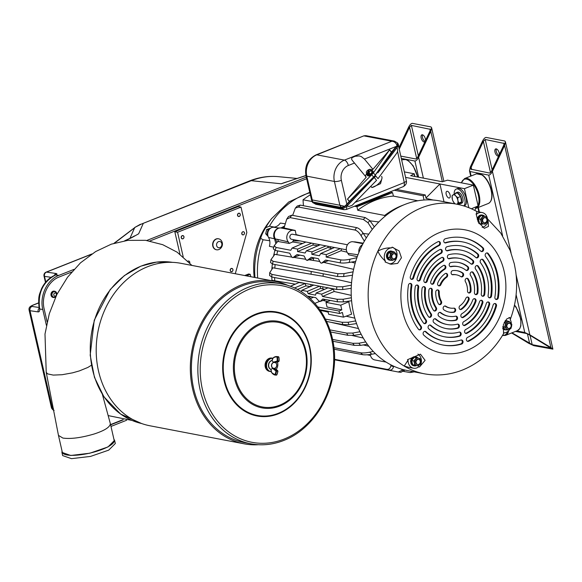 <?xml version="1.0" encoding="UTF-8"?>
<svg xmlns="http://www.w3.org/2000/svg" width="582" height="582" viewBox="0 0 582 582"><rect width="100%" height="100%" fill="white"/><g stroke="black" fill="none" stroke-linecap="round" stroke-linejoin="round"><path stroke-width="0.87" d="M288.854 285.842A82.695 68.72 100.8 0 0 275.141 281.375A82.695 68.72 100.8 0 0 192.089 349.658A82.695 68.72 100.8 0 0 244.011 443.804A82.695 68.72 100.8 0 0 258.408 444.721M281.361 283.87C315.146 289.443 339.277 329.034 333.864 369.395C330.576 400.642 310.65 429.538 285.071 439.927C273.715 444.648 262.264 445.936 250.718 443.782L244.258 442.546A81.407 67.65 -79.2 0 1 193.137 349.855A81.407 67.65 -79.2 0 1 274.9 282.634L281.361 283.87A81.407 67.65 100.8 0 0 199.597 351.092A81.407 67.65 100.8 0 0 250.718 443.782A81.407 67.65 100.8 0 0 258.306 444.706M179.954 254.203L174.811 231.745L238.234 206.559L241.006 207.09L246.833 232.524L235.273 273.729M183.192 256.793L177.575 232.269L174.811 231.745M141.579 223.99L249.605 180.907C259.019 177.183 268.637 175.771 278.465 176.673L278.465 176.673A80.061 66.53 100.8 0 0 251.3 180.689L141.579 223.99L135.286 227.198A101.726 70.276 64.6 0 0 134.631 227.788L114.552 243.109M288.439 181.395A82.993 68.967 100.8 0 0 281.201 183.788L305.906 175.495M177.575 232.269L241.006 207.09M250.762 276.697L250.216 274.311L248.594 273.998L244.709 275.541M246.332 275.853L250.216 274.311M187.921 261.136A1.681 1.397 -79.2 0 1 189.761 263.028M241.777 233.848A1.681 1.397 -79.2 0 1 244.491 232.749A1.681 1.397 -79.2 0 1 241.777 233.848M232.909 269.437A1.681 1.397 -79.2 0 1 230.232 270.688A1.681 1.397 -79.2 0 1 232.909 269.437M240.17 215.5A1.681 1.397 -79.2 0 1 237.645 214.22A1.681 1.397 -79.2 0 1 240.17 215.5M216.388 249.751A5.587 4.641 100.8 0 0 216.54 249.787A5.587 4.641 100.8 0 0 219.181 249.387A5.944 5.944 0 0 0 220.949 240.162A5.587 4.641 100.8 0 0 218.643 238.816A5.587 4.641 100.8 0 0 213.07 243.24A5.587 4.641 100.8 0 0 216.388 249.751A5.587 4.641 -79.2 0 1 216.249 249.729A5.587 4.641 -79.2 0 1 216.097 249.7A5.587 4.641 -79.2 0 1 212.765 243.283A5.587 4.641 -79.2 0 1 218.352 238.758A5.587 4.641 -79.2 0 1 218.497 238.787M181.191 237.107A1.681 1.397 -79.2 0 1 183.985 237.332A1.681 1.397 -79.2 0 1 181.191 237.107M269.735 240.752L263.071 239.748L260.663 238.336C261.405 235.499 263.064 231.971 265.639 227.758A73.536 61.11 -79.2 0 1 271.518 218.694L268.317 222.957A64.078 53.246 100.8 0 0 254.261 277.374M189.717 262.984A1.564 1.295 100.8 0 0 188.022 261.238M244.44 232.793A1.564 1.295 100.8 0 0 242.25 232.291A1.564 1.295 100.8 0 0 242.847 234.83A1.564 1.295 100.8 0 0 244.44 232.793M230.37 270.652A1.564 1.295 100.8 0 0 232.582 271.03A1.564 1.295 100.8 0 0 231.883 268.535A1.564 1.295 100.8 0 0 230.37 270.652M237.783 214.271A1.564 1.295 100.8 0 0 239.035 216.409A1.564 1.295 100.8 0 0 240.046 213.921A1.564 1.295 100.8 0 0 237.783 214.271M183.927 237.34A1.564 1.295 100.8 0 0 182.144 235.834A1.564 1.295 100.8 0 0 181.831 238.518A1.564 1.295 100.8 0 0 183.927 237.34M216.642 244.011A3.194 2.655 100.8 0 0 219.916 247.612A3.194 2.655 100.8 0 0 221.109 242.214A3.194 2.655 100.8 0 0 216.642 244.011M265.639 227.758L269.473 226.136L274.391 227.133M273.751 247.219L269.386 246.31C270.288 243.123 270.019 240.177 268.571 237.471A6.46 5.369 -79.2 0 1 268.447 230.814A6.46 5.369 -79.2 0 1 273.394 227.22C276.174 227.075 278.487 225.692 280.32 223.066L285.115 223.786M284.503 226.114L281.019 227.918M279.556 228.115L273.394 227.22M268.571 237.471L274.537 238.787A6.758 5.616 -79.2 0 1 278.443 228.282M274.537 238.787L275.832 243.552M271.801 277.017A76.882 63.889 -79.2 0 0 271.961 280.313L271.947 280.32A76.904 63.904 100.8 0 0 271.983 280.764M272.332 264.01A76.882 63.889 -79.2 0 0 271.998 267.655L271.983 267.662A76.904 63.904 100.8 0 0 271.874 269.401M274.93 250.347A76.882 63.889 -79.2 0 0 273.977 254.21L273.955 254.218A76.904 63.904 100.8 0 0 273.555 256.124M267.72 233.826L267.407 233.76A4.591 3.819 -79.2 0 1 270.288 228.42M267.793 235.15A4.591 3.819 -79.2 0 1 267.625 234.713M363.284 233.462L368.799 234.131M298.486 207.039L295.336 208.094L297.278 206.021L300.312 205.119A89.584 74.445 100.8 0 0 298.486 207.039L363.357 219.465L367.962 222.688L372.298 229.388M295.336 208.094L292.659 215.369M300.312 205.119L365.183 217.552A89.584 74.445 100.8 0 0 363.357 219.465M374.35 226.878L369.876 220.636L365.183 217.552M412.427 371.512L410.179 372.575L414.195 371.854M403.646 371.425L410.179 372.575M400.62 372.276L404.25 370.719L404.534 369.934M334.49 359.778L398.292 372.007L401.791 370.407A87.3 72.546 100.8 0 0 404.25 370.719M400.998 372.335L398.292 372.007M402.118 369.301L401.791 370.407M332.919 341.248L354.293 345.344L360.491 345.366L367.337 344.289M332.555 339.415L352.801 343.3A89.584 74.445 100.8 0 0 354.293 345.344M365.7 341.932L358.89 343.235L352.801 343.3M363.255 338.047L352.059 335.479M330.649 331.98L347.832 335.276L353.9 335.348L361.167 334.264M329.987 329.892L346.69 333.093A89.584 74.445 100.8 0 0 347.832 335.276M359.916 331.74L352.685 333.064L346.69 333.093M358.483 328.561L332.635 322.697A74.685 62.063 -79.2 0 1 332.577 322.603M331.238 322.341L332.635 322.697M326.662 321.468L342.943 324.589L348.945 324.683L356.548 323.592M325.527 319.103L342.107 322.283A89.584 74.445 100.8 0 0 342.943 324.589M355.646 320.915L348.058 322.275L342.107 322.283M354.809 318.15L346.094 316.186M320.449 310.475A161.076 43.985 165.8 0 1 327.702 312.039A74.685 62.063 -79.2 0 1 327.382 311.152M271.947 280.32L272.565 280.88M271.961 280.313L295.292 284.147M274.762 280.851A76.882 63.889 -79.2 0 1 274.602 277.556M271.983 267.662L272.441 268.535L269.692 272.754L271.867 274.377A89.584 74.445 100.8 0 0 271.83 277.025L336.694 289.458L342.718 289.545L351.222 288.308M271.83 277.025L269.641 275.541A87.3 72.546 100.8 0 1 269.692 272.82M271.998 267.655L323.032 276.254A74.685 62.063 -79.2 0 1 323.272 273.773M269.692 272.754L269.633 275.577M271.867 274.377L336.731 286.802A89.584 74.445 100.8 0 0 336.694 289.458M351.375 285.151L342.776 286.759L336.731 286.802M351.557 282.757L323.032 276.254M274.791 268.193A76.882 63.889 -79.2 0 1 275.133 264.548M273.955 254.218L274.304 255.142L270.972 259.608L273.023 261.282A89.584 74.445 100.8 0 0 272.638 264.075L337.509 276.501L343.62 276.559L352.496 275.206M272.638 264.075L270.543 262.555A87.3 72.546 100.8 0 1 270.972 259.616L270.543 262.555M273.977 254.21L291.771 257.091M273.023 261.282L337.887 273.715A89.584 74.445 100.8 0 0 337.509 276.501M353.092 271.83L344.057 273.62L337.887 273.715M353.616 269.32L325.192 262.737A74.685 62.063 -79.2 0 1 325.44 261.74M308.984 259.776L319.794 261.478M323.752 262.351L325.192 262.737M293.699 257.389L305.776 259.274M276.77 254.749A76.882 63.889 -79.2 0 1 277.723 250.886M267.72 234.255L267.72 233.891M276.763 242.498A10.134 8.424 100.8 0 0 275.359 238.933A6.758 5.616 -79.2 0 1 275.046 231.665A6.758 5.616 -79.2 0 1 280.546 227.911A10.134 8.424 100.8 0 0 284.256 227.104M286.722 219.138L288.541 216.504L291.764 215.202A89.584 74.445 100.8 0 0 290.047 217.61L286.722 219.138L284.038 227.955L295.234 230.443A8.395 6.977 -79.2 0 1 293.663 230.377L282.663 228.319M282.466 228.282L284.583 228.057M369.876 220.636A87.3 72.546 100.8 0 0 367.962 222.688M370.021 220.84L378.831 221.982M303.389 205.708L303.04 199.793L311.908 201.488M385.008 216.329L384.702 215.442L357.712 210.269L356.992 206.719L392.53 192.606L393.417 196.098L417.847 200.775M354.482 206.239L356.992 206.719M303.04 199.793A84.448 70.175 -79.2 0 1 310.352 194.832M354.634 206.173A5.136 1.339 -12.9 0 0 359.079 205.075L387.67 193.719A5.136 1.339 -12.9 0 0 389.882 192.096L392.53 192.606M368.784 346.21L363.306 344.93M358.89 343.235A87.3 72.546 100.8 0 0 360.491 345.366M352.685 333.064A87.3 72.546 100.8 0 0 353.9 335.348M348.058 322.275A87.3 72.546 100.8 0 0 348.945 324.683M327.826 301.556L324.494 300.807A74.685 62.063 -79.2 0 1 324.327 299.97M347.243 301.36L348.8 301.709A76.388 63.474 100.8 0 0 351.652 314.164L343.467 317.139L342.398 312.469L339.597 313.494L339.037 311.043L317.932 306.998M308.024 296.682L308.467 296.253L315.8 297.657L318.987 301.076L320.362 301.338L322.777 298.995L337.415 301.803L343.395 301.905L351.586 300.748M325.549 299.526L320.1 301.505L325.411 299.497M351.361 297.758L343.118 299.257L337.145 299.272L322.486 296.464L321.606 294.114L316.07 293.052L315.553 295.132L308.176 293.721L307.296 291.371L319.562 286.169M301.381 291.829L301.76 290.316L307.296 291.371M290.265 286.344L299.01 282.525L305.099 283.499L305.943 285.857L310.912 286.657M310.89 286.322A74.685 62.063 -79.2 0 1 310.803 284.496M324.589 289.334L322.908 288.956A74.685 62.063 -79.2 0 1 322.799 286.795M322.908 288.956A158.559 43.301 -14.2 0 0 320.697 288.41A113.264 97.681 -137.2 0 1 320.005 286.257M351.237 295.358L334.177 291.502L333.399 289.116L327.928 287.872L316.07 293.052M342.776 286.759A87.3 72.546 100.8 0 0 342.718 289.545M311.043 273.955A74.685 62.063 -79.2 0 1 311.283 271.481M344.057 273.62A87.3 72.546 100.8 0 0 343.62 276.559M351.361 262.096L355.187 263.144M313.203 260.438A74.685 62.063 -79.2 0 1 313.814 258.03M293.939 239.74A10.134 8.424 -79.2 0 1 293.052 240.919A76.206 63.329 100.8 0 0 292.608 241.981L289.239 243.436L278.472 241.566A10.134 8.235 103.6 0 0 277.476 239.34L288.257 241.872A6.758 5.616 -79.2 0 1 287.544 234.059A6.758 5.616 -79.2 0 1 293.663 230.377M278.472 241.566L277.745 241.428L274.202 245.706L276.043 247.452L290.789 250.282L292.099 248.063L297.635 249.118L297.548 251.577L305.099 253.025L306.408 250.798L311.945 251.861L326.029 245.888M268.12 236.474L265.712 233.811L267.655 234.182M265.712 233.811L266.665 229.526L268.418 229.861M266.665 229.526L270.601 228.188M319.46 301.44L314.906 303.36M310.235 298.61L313.574 297.235M291.764 215.202L356.628 227.627A89.584 74.445 100.8 0 0 354.911 230.043C357.108 230.632 359.167 232.531 361.095 235.732L364.376 241.195M366.318 237.922L362.95 232.967C360.884 229.948 358.781 228.173 356.628 227.627M363.27 243.189L354.765 241.857A8.395 6.977 -79.2 0 1 353.194 241.785L362.964 243.705M290.047 217.61L354.911 230.043M295.234 230.443L296.085 234.575A76.206 63.329 100.8 0 0 295.918 234.895M300.494 235.768L296.085 234.575M358.898 252.457A6.758 5.616 -79.2 0 1 362.47 244.716M384.702 215.442A84.448 70.175 -79.2 0 1 404.061 204.791M357.712 210.269A84.448 70.175 -79.2 0 1 393.417 196.098M424.016 200.012L423.15 195.778L425.253 194.941L426.126 198.375L433.11 200.033M394.276 190.241L423.15 195.778M414.908 176.499L414.289 173.807L414.551 176.433M413.984 173.931L410.652 175.684L442.4 181.773L447.507 180.173L473.348 185.127L464.443 188.663L468.801 207.694M334.49 359.611L389.256 370.101C391.351 370.37 392.785 369.235 393.578 366.689L393.723 366.224M334.497 359.312L386.819 369.337A89.584 74.445 100.8 0 0 389.256 370.101M391.053 364.929L390.871 365.736C390.282 368.377 388.929 369.577 386.819 369.337M334.053 349.193L362.615 354.671C364.921 355.027 367.999 354.875 371.854 354.205L375.368 353.601M333.886 347.65L360.702 352.794A89.584 74.445 100.8 0 0 362.615 354.671M373.258 351.448L369.65 352.19C365.918 352.947 362.935 353.15 360.702 352.794M334.177 291.502L322.486 296.464M324.494 300.807A161.956 44.225 -14.2 0 0 323.032 300.443M339.037 311.043L341.801 309.857L340.732 305.186L348.8 301.709M330.387 300.45L325.964 302.356L327.033 307.027L341.801 309.857M325.964 302.356L340.732 305.186M328.008 311.268L328.699 314.309L343.467 317.139M339.597 313.494L319.933 309.726M308.998 297.511L311.064 296.747M343.118 299.257A87.3 72.546 100.8 0 0 343.395 301.905M321.606 294.114L333.399 289.116M320.697 288.41L308.176 293.721M301.76 290.316L313.778 285.064M297.358 289.501L305.943 285.857M294.39 288.039L305.099 283.499M357.915 254.945A10.134 8.592 97.9 0 0 357.777 254.734L347.789 253.286A8.395 6.977 -79.2 0 1 348.771 254.843L357.283 256.647M328.524 260.62L321.453 263.188L320.478 262.744L318.347 258.67L311.297 257.324L307.143 260.445L314.215 257.884M356.904 257.717L350.088 259.179C346.275 260.001 343.213 260.234 340.907 259.885A89.584 74.445 100.8 0 0 340.099 262.838C342.332 263.202 345.337 263.079 349.105 262.467L355.711 261.376M340.099 262.838L325.6 260.067L321.795 262.991L328.386 260.598M314.076 257.855L307.485 260.249L306.168 260.001L304.037 255.927L296.987 254.581L292.841 257.702L299.905 255.142M299.766 255.112L293.175 257.506L291.858 257.259L289.727 253.192L275.235 250.413L273.3 248.841L274.202 245.706M292.608 241.981L302.575 243.48M288.257 241.872A8.395 6.977 -79.2 0 1 289.239 243.436M346.363 249.787L291.517 239.275A2.568 2.132 -79.2 0 1 289.901 236.357A2.568 2.132 -79.2 0 1 292.484 234.233L347.454 244.767M318.121 245.684A74.685 62.063 -79.2 0 1 318.66 244.476M332.06 248.587L330.059 248.107A74.685 62.063 -79.2 0 1 330.649 246.775M330.059 248.107L327.877 247.517L328.139 246.295M347.068 252.181L341.052 250.74L341.438 248.841M347.789 253.286A6.758 5.616 -79.2 0 1 347.076 245.473A6.758 5.616 -79.2 0 1 353.194 241.785M313.232 243.436L312.949 245.044L318.07 245.808M293.052 240.919L300.188 240.941M408.411 367.235L404.214 366.056A86.34 71.746 -79.2 0 0 424.213 373.775L407.24 370.523A86.34 71.746 -79.2 0 1 353.019 272.216A86.34 71.746 -79.2 0 1 439.737 200.921L456.717 204.173A86.34 71.746 -79.2 0 0 377.893 251.133C379.297 254.603 381.799 257.95 385.393 261.165A82.149 68.269 100.8 0 0 385.095 261.973L390.944 264.243L397.637 263.399L401.456 257.753L399.121 250.922L392.064 247.146A82.149 68.269 100.8 0 0 391.642 247.881C386.623 247.692 382.039 248.776 377.893 251.133A86.34 71.746 -79.2 0 0 404.214 366.056L408.062 360.156A82.149 68.269 -79.2 0 1 407.473 359.705L420.473 354.191L425.107 360.345L419.513 366.987A82.149 68.269 -79.2 0 1 418.851 366.682A8.381 6.962 -79.2 0 1 413.496 368.21A8.381 6.962 -79.2 0 1 408.062 360.156M396.364 189.405L425.253 194.941M414.289 173.807L404.432 171.916M444.001 201.736L439.927 183.963L405.61 177.386M426.017 197.96L439.927 183.963L464.443 188.663M370.356 354.445A6.758 5.616 100.8 0 0 374.713 359.916L386.099 362.099M341.052 250.74L326.16 257.062L326.255 254.603L320.718 253.541L319.402 255.767L311.85 254.319L311.945 251.861M340.907 259.885L326.16 257.062M292.099 248.063L305.892 242.032M306.408 250.798L320.202 244.775M327.877 247.517L311.85 254.319M297.548 251.577L312.949 245.044M320.718 253.541L334.512 247.517M326.255 254.603L340.332 248.63M297.635 249.118L311.719 243.145M510.101 250.231L514.299 263.857L515.681 271.241C517.936 287.843 516.088 304.044 510.13 319.867M474.905 210.466L476.011 206.814M473.348 185.127L478.106 205.912L471.413 208.793M448.918 198.025A3.579 1.761 -111.7 0 0 449.464 197.982A3.579 1.761 -111.7 0 0 449.777 194.01A3.579 1.761 -111.7 0 0 446.823 191.325A3.579 1.761 -111.7 0 0 446.329 194.795A3.579 1.761 -111.7 0 0 448.918 198.025M463.949 205.984L464.494 205.766A9.29 4.569 -111.7 0 0 465.775 196.76A9.29 4.569 -111.7 0 0 459.045 188.386A9.29 4.569 -111.7 0 0 457.634 188.495L456.193 189.07A9.29 4.569 -111.7 0 0 454.178 194.126M511.323 323.65A8.381 6.962 -79.2 0 0 510.225 319.598A82.149 68.269 100.8 0 0 510.53 318.791L509.89 317.517L506.675 319.031L503.365 324.771L503.554 333.617A82.149 68.269 100.8 0 0 503.976 332.882A8.381 6.962 -79.2 0 0 509.934 329.07M487.6 220.643A82.149 68.269 -79.2 0 1 488.145 221.058L488.436 226.434L484.326 228.333L478.128 221.88L476.105 213.776A82.149 68.269 -79.2 0 1 476.767 214.081A8.381 6.962 -79.2 0 1 482.122 212.554A8.381 6.962 -79.2 0 1 487.563 220.243M482.122 212.554L476.949 211.564C470.583 208.014 463.839 205.548 456.717 204.173M476.716 211.892L476.767 214.081M463.73 205.919A9.29 4.569 -111.7 0 0 464.072 196.571A9.29 4.569 -111.7 0 0 457.605 188.961A9.29 4.569 -111.7 0 0 456.193 189.07M458.15 204.086A9.29 4.569 -111.7 0 0 458.587 204.558M417.141 278.327A2.095 1.739 100.8 0 0 420.43 279.513A42.02 34.92 -79.2 0 1 441.141 253.359A2.095 1.739 100.8 0 0 439.919 249.562A46.211 38.397 100.8 0 0 417.141 278.327M442.989 261.267A2.095 1.739 100.8 0 0 441.702 257.513A37.837 31.443 100.8 0 0 423.965 279.898A2.095 1.739 100.8 0 0 427.224 281.179A33.647 27.958 -79.2 0 1 442.989 261.267L442.255 261.129A2.095 1.739 100.8 0 0 442.364 257.309M443.462 265.501A29.456 24.48 100.8 0 0 430.826 281.455A2.095 1.739 100.8 0 0 434.034 282.874A25.266 20.996 -79.2 0 1 444.874 269.19A2.095 1.739 100.8 0 0 443.462 265.501M445.194 273.598A21.076 17.518 100.8 0 0 437.773 282.961A2.095 1.739 100.8 0 0 440.88 284.649A16.893 14.033 -79.2 0 1 446.816 277.141A2.095 1.739 100.8 0 0 445.194 273.598M438.13 241.639A54.592 45.36 100.8 0 0 410.332 276.734A2.095 1.739 100.8 0 0 413.635 277.869A50.401 41.882 -79.2 0 1 439.301 245.458A2.095 1.739 100.8 0 0 438.13 241.639M447.02 246.746A2.095 1.739 100.8 0 0 447.602 250.798A42.02 34.92 -79.2 0 1 461.293 250.18A42.02 34.92 -79.2 0 1 475.836 257.513A2.095 1.739 100.8 0 0 478.077 254.13A46.211 38.397 100.8 0 0 462.086 246.062A46.211 38.397 100.8 0 0 447.02 246.746M470.874 263.85A2.095 1.739 100.8 0 0 473.05 260.409A37.837 31.443 100.8 0 0 460.508 254.29A37.837 31.443 100.8 0 0 448.875 254.661A2.095 1.739 100.8 0 0 449.377 258.735A33.647 27.958 -79.2 0 1 459.722 258.408A33.647 27.958 -79.2 0 1 470.874 263.85M467.986 266.702A29.456 24.48 100.8 0 0 458.929 262.518A29.456 24.48 100.8 0 0 450.759 262.606A2.095 1.739 100.8 0 0 451.137 266.709A25.266 20.996 -79.2 0 1 458.143 266.636A25.266 20.996 -79.2 0 1 465.913 270.223A2.095 1.739 100.8 0 0 467.986 266.702L467.244 266.556A29.456 24.48 100.8 0 0 458.558 262.453M462.828 273.009A21.076 17.518 100.8 0 0 457.35 270.746A21.076 17.518 100.8 0 0 452.716 270.608A2.095 1.739 100.8 0 0 452.854 274.748A16.893 14.033 -79.2 0 1 456.564 274.864A16.893 14.033 -79.2 0 1 460.951 276.676A2.095 1.739 100.8 0 0 462.828 273.009L462.093 272.871A21.076 17.518 100.8 0 0 456.986 270.681M483.089 247.852A54.592 45.36 100.8 0 0 463.658 237.834A54.592 45.36 100.8 0 0 445.179 238.838A2.095 1.739 100.8 0 0 445.812 242.876A50.401 41.882 -79.2 0 1 462.872 241.952A50.401 41.882 -79.2 0 1 480.805 251.198A2.095 1.739 100.8 0 0 483.089 247.852L482.347 247.706A54.592 45.36 100.8 0 0 463.294 237.769M483.264 259.87A2.095 1.739 100.8 0 0 480.557 262.737A42.02 34.92 -79.2 0 1 488.087 295.605A2.095 1.739 100.8 0 0 491.543 296.012A46.211 38.397 100.8 0 0 483.264 259.87L482.529 259.732A2.095 1.739 100.8 0 0 481.925 259.223M481.27 294.026A2.095 1.739 100.8 0 0 484.741 294.347A37.837 31.443 100.8 0 0 478.295 266.214A2.095 1.739 100.8 0 0 475.538 269.008A33.647 27.958 -79.2 0 1 481.27 294.026M477.909 292.651A29.456 24.48 100.8 0 0 473.319 272.602A2.095 1.739 100.8 0 0 470.482 275.286A25.266 20.996 -79.2 0 1 474.425 292.477A2.095 1.739 100.8 0 0 477.909 292.651L477.175 292.506A29.456 24.48 100.8 0 0 472.577 272.463A2.095 1.739 100.8 0 0 471.915 271.867M471.027 290.869A21.076 17.518 100.8 0 0 468.328 279.098A2.095 1.739 100.8 0 0 465.36 281.55A16.893 14.033 -79.2 0 1 467.521 290.985A2.095 1.739 100.8 0 0 471.027 290.869L470.285 290.724A21.076 17.518 100.8 0 0 467.593 278.96A2.095 1.739 100.8 0 0 466.859 278.247M498.338 297.664A54.592 45.36 100.8 0 0 488.24 253.548A2.095 1.739 100.8 0 0 485.563 256.458A50.401 41.882 -79.2 0 1 494.889 297.184A2.095 1.739 100.8 0 0 498.338 297.664L497.603 297.526A54.592 45.36 100.8 0 0 487.498 253.41A2.095 1.739 100.8 0 0 486.916 252.93M489.629 304.575A2.095 1.739 100.8 0 0 486.348 303.389A42.02 34.92 -79.2 0 1 465.629 329.543A2.095 1.739 100.8 0 0 466.851 333.333A46.211 38.397 100.8 0 0 489.629 304.575L488.895 304.437A2.095 1.739 100.8 0 0 488.007 301.905M463.781 321.628A2.095 1.739 100.8 0 0 465.076 325.389A37.837 31.443 100.8 0 0 482.805 303.004A2.095 1.739 100.8 0 0 479.546 301.723A33.647 27.958 -79.2 0 1 463.781 321.628M463.308 317.401A29.456 24.48 100.8 0 0 475.945 301.447A2.095 1.739 100.8 0 0 472.737 300.028A25.266 20.996 -79.2 0 1 461.897 313.705A2.095 1.739 100.8 0 0 463.308 317.401L462.574 317.255A29.456 24.48 100.8 0 0 475.203 301.309A2.095 1.739 100.8 0 0 474.352 298.661M461.584 309.304A21.076 17.518 100.8 0 0 468.997 299.941A2.095 1.739 100.8 0 0 465.898 298.253A16.893 14.033 -79.2 0 1 459.955 305.761A2.095 1.739 100.8 0 0 461.584 309.304L460.842 309.166A21.076 17.518 100.8 0 0 468.263 299.803A2.095 1.739 100.8 0 0 467.462 297.016M468.641 341.263A54.592 45.36 100.8 0 0 496.439 306.161A2.095 1.739 100.8 0 0 493.136 305.033A50.401 41.882 -79.2 0 1 467.47 337.444A2.095 1.739 100.8 0 0 468.641 341.263L467.906 341.125A54.592 45.36 100.8 0 0 495.704 306.023A2.095 1.739 100.8 0 0 494.802 303.52M459.751 336.156A2.095 1.739 100.8 0 0 459.176 332.104A42.02 34.92 -79.2 0 1 445.477 332.722A42.02 34.92 -79.2 0 1 430.935 325.389A2.095 1.739 100.8 0 0 428.694 328.772A46.211 38.397 100.8 0 0 444.692 336.84A46.211 38.397 100.8 0 0 459.751 336.156L459.016 336.018A2.095 1.739 100.8 0 0 459.482 332.053M435.896 319.052A2.095 1.739 100.8 0 0 433.721 322.486A37.837 31.443 100.8 0 0 446.263 328.612A37.837 31.443 100.8 0 0 457.896 328.241A2.095 1.739 100.8 0 0 457.394 324.167A33.647 27.958 -79.2 0 1 447.056 324.494A33.647 27.958 -79.2 0 1 435.896 319.052L435.161 318.914A2.095 1.739 100.8 0 0 434.827 318.696M438.784 316.201A29.456 24.48 100.8 0 0 447.842 320.384A29.456 24.48 100.8 0 0 456.012 320.296A2.095 1.739 100.8 0 0 455.641 316.193A25.266 20.996 -79.2 0 1 448.627 316.266A25.266 20.996 -79.2 0 1 440.865 312.68A2.095 1.739 100.8 0 0 438.784 316.201M443.942 309.893A21.076 17.518 100.8 0 0 449.42 312.156A21.076 17.518 100.8 0 0 454.055 312.294A2.095 1.739 100.8 0 0 453.924 308.154A16.893 14.033 -79.2 0 1 450.206 308.038A16.893 14.033 -79.2 0 1 445.819 306.227A2.095 1.739 100.8 0 0 443.942 309.893M423.689 335.05A54.592 45.36 100.8 0 0 443.113 345.061A54.592 45.36 100.8 0 0 461.591 344.064A2.095 1.739 100.8 0 0 460.959 340.026A50.401 41.882 -79.2 0 1 443.899 340.95A50.401 41.882 -79.2 0 1 425.966 331.704A2.095 1.739 100.8 0 0 423.689 335.05M423.507 323.032A2.095 1.739 100.8 0 0 426.213 320.165A42.02 34.92 -79.2 0 1 418.684 287.297A2.095 1.739 100.8 0 0 415.228 286.882A46.211 38.397 100.8 0 0 423.507 323.032M425.507 288.876A2.095 1.739 100.8 0 0 422.037 288.556A37.837 31.443 100.8 0 0 428.476 316.688A2.095 1.739 100.8 0 0 431.233 313.894A33.647 27.958 -79.2 0 1 425.507 288.876L424.765 288.73A2.095 1.739 100.8 0 0 423.783 286.635M428.861 290.251A29.456 24.48 100.8 0 0 433.452 310.301A2.095 1.739 100.8 0 0 436.289 307.616A25.266 20.996 -79.2 0 1 432.353 290.425A2.095 1.739 100.8 0 0 428.861 290.251M435.743 292.033A21.076 17.518 100.8 0 0 438.442 303.804A2.095 1.739 100.8 0 0 441.411 301.345A16.893 14.033 -79.2 0 1 439.25 291.917A2.095 1.739 100.8 0 0 435.743 292.033M408.433 285.238A54.592 45.36 100.8 0 0 418.538 329.347A2.095 1.739 100.8 0 0 421.208 326.444A50.401 41.882 -79.2 0 1 411.881 285.711A2.095 1.739 100.8 0 0 408.433 285.238M510.53 318.791A8.512 7.071 100.8 0 0 508.944 317.605M506.325 329.827A4.591 3.819 -79.2 0 1 505.169 329.819L504.478 329.688A4.591 3.819 -79.2 0 1 502.775 328.779M505.314 320.617A4.591 3.819 -79.2 0 1 506.202 320.66L506.9 320.798A4.591 3.819 -79.2 0 1 507.977 321.213M482.172 227.409A8.512 7.071 100.8 0 0 488.145 221.058M483.118 223.844A4.591 3.819 -79.2 0 1 480.972 224.157L480.274 224.026A4.591 3.819 -79.2 0 1 478.768 223.299M477.305 219.443A4.591 3.819 -79.2 0 1 482.005 215.005L482.696 215.136A4.591 3.819 -79.2 0 1 484.639 216.3M385.393 261.165A8.381 6.962 -79.2 0 1 385.233 252.537A8.381 6.962 -79.2 0 1 391.642 247.881M389.358 263.85A8.512 7.071 100.8 0 0 396.939 256.422A8.512 7.071 100.8 0 0 392.064 247.146M389.955 252.224L389.707 251.133A4.591 3.819 -79.2 0 1 391.14 251.075L391.839 251.213A4.591 3.819 -79.2 0 1 392.915 251.628M390.107 260.234L389.416 260.103A4.591 3.819 -79.2 0 1 386.441 256.233A4.591 3.819 -79.2 0 1 388.885 251.453L389.584 251.584A4.591 3.819 -79.2 0 0 387.132 256.364A4.591 3.819 -79.2 0 0 390.107 260.234A4.591 3.819 -79.2 0 0 391.264 260.241M419.513 366.987A8.512 7.071 100.8 0 0 417.941 354.125M412.121 362.702L410.892 363.19L412.216 363.073M411.998 362.128L410.674 362.244A4.591 3.819 -79.2 0 1 415.344 356.737L416.035 356.868A4.591 3.819 -79.2 0 1 417.978 358.032M416.45 365.576A4.591 3.819 -79.2 0 1 414.311 365.896L413.613 365.758A4.591 3.819 -79.2 0 1 410.892 363.19M458.172 192.155L456.805 192.693A5.871 2.888 -111.7 0 0 456.084 192.788L457.452 192.249A5.871 2.888 68.3 0 1 458.172 192.155L458.194 192.249M457.001 192.722L458.369 192.184A5.871 2.888 68.3 0 1 462.603 197.487A5.871 2.888 68.3 0 1 461.788 203.162L460.42 203.7A5.871 2.888 -111.7 0 0 461.235 198.033A5.871 2.888 -111.7 0 0 457.001 192.722L457.052 192.926M418.029 280.859A2.095 1.739 100.8 0 0 419.687 279.375A42.02 34.92 -79.2 0 1 440.399 253.221A2.095 1.739 100.8 0 0 440.545 249.387M424.845 282.474A2.095 1.739 100.8 0 0 426.49 281.033A33.647 27.958 -79.2 0 1 442.255 261.129M431.677 284.103A2.095 1.739 100.8 0 0 433.299 282.736A25.266 20.996 -79.2 0 1 444.131 269.051A2.095 1.739 100.8 0 0 444.182 265.268M438.573 285.74A2.095 1.739 100.8 0 0 440.138 284.503A16.893 14.033 -79.2 0 1 446.081 277.003A2.095 1.739 100.8 0 0 446.023 273.293M411.227 279.236A2.095 1.739 100.8 0 0 412.9 277.723A50.401 41.882 -79.2 0 1 438.566 245.32A2.095 1.739 100.8 0 0 438.733 241.472M446.554 250.711A2.095 1.739 100.8 0 0 446.86 250.653A42.02 34.92 -79.2 0 1 460.558 250.034L461.293 250.18M476.207 257.761A2.095 1.739 100.8 0 0 477.342 253.985A46.211 38.397 100.8 0 0 461.715 245.997M471.209 264.068A2.095 1.739 100.8 0 0 472.315 260.27A37.837 31.443 100.8 0 0 460.136 254.225M448.373 258.641A2.095 1.739 100.8 0 0 448.635 258.597A33.647 27.958 -79.2 0 1 458.98 258.262L459.722 258.408M466.197 270.397A2.095 1.739 100.8 0 0 467.244 266.556M450.192 266.592A2.095 1.739 100.8 0 0 450.395 266.563A25.266 20.996 -79.2 0 1 457.401 266.491L458.143 266.636M461.14 276.777A2.095 1.739 100.8 0 0 462.093 272.871M452.032 274.617A2.095 1.739 100.8 0 0 452.112 274.609A16.893 14.033 -79.2 0 1 455.83 274.719L456.564 274.864M481.19 251.46A2.095 1.739 100.8 0 0 482.347 247.706M444.743 242.796A2.095 1.739 100.8 0 0 445.07 242.73A50.401 41.882 -79.2 0 1 462.137 241.806L462.872 241.952M489.062 297.744A2.095 1.739 100.8 0 0 490.808 295.874A46.211 38.397 100.8 0 0 482.529 259.732M482.245 296.129A2.095 1.739 100.8 0 0 483.998 294.208A37.837 31.443 100.8 0 0 477.553 266.076A2.095 1.739 100.8 0 0 476.934 265.53M475.414 294.499A2.095 1.739 100.8 0 0 477.175 292.506M468.517 292.862A2.095 1.739 100.8 0 0 470.285 290.724M495.864 299.366A2.095 1.739 100.8 0 0 497.603 297.526M465.491 333.377A2.095 1.739 100.8 0 0 466.117 333.195A46.211 38.397 100.8 0 0 488.895 304.437M463.672 325.447A2.095 1.739 100.8 0 0 464.334 325.243A37.837 31.443 100.8 0 0 482.063 302.858A2.095 1.739 100.8 0 0 481.19 300.283M461.853 317.488A2.095 1.739 100.8 0 0 462.574 317.255M460.013 309.471A2.095 1.739 100.8 0 0 460.842 309.166M467.302 341.292A2.095 1.739 100.8 0 0 467.906 341.125M444.321 336.76A46.211 38.397 100.8 0 0 459.016 336.018M445.477 332.722L444.735 332.584A42.02 34.92 -79.2 0 1 430.193 325.251A2.095 1.739 100.8 0 0 429.829 325.003M447.056 324.494L446.314 324.356A33.647 27.958 -79.2 0 1 435.161 318.914M445.899 328.532A37.837 31.443 100.8 0 0 457.161 328.095A2.095 1.739 100.8 0 0 457.663 324.123M447.471 320.304A29.456 24.48 100.8 0 0 455.269 320.151A2.095 1.739 100.8 0 0 455.837 316.164M448.627 316.266L447.893 316.128A25.266 20.996 -79.2 0 1 440.123 312.541A2.095 1.739 100.8 0 0 439.839 312.359M449.049 312.076A21.076 17.518 100.8 0 0 453.313 312.156A2.095 1.739 100.8 0 0 454.004 308.147M450.206 308.038L449.471 307.9A16.893 14.033 -79.2 0 1 445.077 306.081A2.095 1.739 100.8 0 0 444.895 305.979M442.742 344.988A54.592 45.36 100.8 0 0 460.849 343.918A2.095 1.739 100.8 0 0 461.293 339.968M443.899 340.95L443.164 340.812A50.401 41.882 -79.2 0 1 425.224 331.565A2.095 1.739 100.8 0 0 424.845 331.296M424.103 323.534A2.095 1.739 100.8 0 0 425.478 320.027A42.02 34.92 -79.2 0 1 417.949 287.159A2.095 1.739 100.8 0 0 416.974 285.013M429.101 317.226A2.095 1.739 100.8 0 0 430.498 313.749A33.647 27.958 -79.2 0 1 424.765 288.73M434.114 310.897A2.095 1.739 100.8 0 0 435.547 307.478A25.266 20.996 -79.2 0 1 431.611 290.28A2.095 1.739 100.8 0 0 430.622 288.257M439.17 304.517A2.095 1.739 100.8 0 0 440.676 301.207A16.893 14.033 -79.2 0 1 438.515 291.778A2.095 1.739 100.8 0 0 437.511 289.901M419.12 329.834A2.095 1.739 100.8 0 0 420.473 326.298A50.401 41.882 -79.2 0 1 411.147 285.573A2.095 1.739 100.8 0 0 410.172 283.398M505.169 329.819A4.591 3.819 -79.2 0 1 502.804 328.052M505.074 320.973A4.591 3.819 -79.2 0 1 506.9 320.798M480.972 224.157A4.591 3.819 -79.2 0 1 478.084 218.927A4.591 3.819 -79.2 0 1 482.696 215.136M389.707 251.133L390.398 251.264A4.591 3.819 -79.2 0 1 391.839 251.213M389.744 252.312L389.584 251.584M390.398 251.264L390.566 251.991M411.365 362.375A4.591 3.819 -79.2 0 1 416.035 356.868M414.311 365.896A4.591 3.819 -79.2 0 1 411.583 363.328M347.265 205.795L348.633 206.501M346.988 206.064L346.421 209.476L403.239 186.64C405.887 185.098 406.927 183.141 406.345 180.776L398.052 143.943M355.027 202.369L404.177 182.617A4.998 2.51 68.1 0 1 403.239 186.64M313.538 202.98L315.859 204.311L318.092 204.144M312.803 202.529L315.859 204.311L344.027 209.709L342.063 208.436M401.522 158.471L414.908 161.032L418.611 177.212M456.084 192.788A5.871 2.888 -111.7 0 0 455.197 193.661M459.176 203.678A5.871 2.888 -111.7 0 0 460.42 203.7M404.177 182.617L404.257 182.442A4.998 1.397 -12.2 0 0 406.345 180.776M347.265 205.788L348.742 206.523L352.139 205.322L376.569 180.347L374.248 177.503A8.512 3.907 -39.6 0 0 374.779 176.928L375.143 176.87A26.554 20.894 91.5 0 1 374.961 176.724A8.512 3.907 -39.6 0 0 375.681 175.822L374.961 176.724M311.785 200.855A5.071 2.321 -39.6 0 0 312.054 201.721L312.745 202.551A5.071 2.321 -39.6 0 0 313.523 202.98L341.838 208.407A5.071 2.321 -39.6 0 0 347.338 205.715L374.248 177.503M370.807 186.24L371.898 187.535L380.519 183.679L381.85 178.776A8.286 3.805 -39.6 0 0 381.588 176.368M399.121 147.37L408.651 127.109C409.924 124.643 411.161 123.391 412.347 123.348L430.956 126.912L431.589 127.662L430.804 131.35L418.603 157.278C417.33 159.737 416.101 160.996 414.908 161.032M399.427 148.774L409.539 127.276L411.387 125.399L430.309 129.335L429.916 131.183L417.716 157.111L415.868 158.988L401.02 156.143M511.047 252.712L492.416 171.363C491.143 173.822 489.906 175.073 488.72 175.117L470.111 171.552L469.478 170.81L470.271 167.121L482.463 141.186C483.737 138.727 484.966 137.476 486.159 137.432L504.761 140.997L505.394 141.746L504.609 145.435L550.907 347.57L552.893 349.135L533.854 345.679L528.762 343.329L511.622 332.962M516.11 294.718L524.76 332.489L516.7 330.947M456.965 204.224L458.718 203.053L457.874 200.492L457.758 197.64L455.728 195.952L454.426 193.973L457.292 192.831L460.624 196.498L461.584 201.91L457.517 204.333M502.666 326.749L505.263 329.623L507.315 330.016L506.202 328.619L504.718 327.142L502.935 326.808M504.718 327.142L505.678 322.865L509.228 321.453L507.177 321.06L504.434 322.064M481.008 223.357L485.017 224.208L481.008 223.357M481.467 223.364L480.521 219.232L483.125 215.944L481.074 215.551L478.469 218.839L479.415 222.971M389.656 257.564L390.617 253.279L394.167 251.868L392.115 251.475L388.565 252.886L387.903 254.989L387.605 257.171L388.718 258.568L390.202 260.038L392.253 260.43L389.656 257.564L387.605 257.171M412.754 364.703L418.356 365.94L412.754 364.703L412.1 362.601L411.809 360.571L412.922 358.898L414.413 357.29L416.465 357.683L420.015 358.527L420.67 360.629L420.961 362.651L418.356 365.94M397.964 145.34C399.048 145.318 398.946 145.638 397.659 146.3M371.709 174.76A8.381 3.841 -39.6 0 0 373.375 172.803L375.288 175.117L396.677 146.402A5.071 2.321 -39.6 0 0 397.564 144.794L396.342 146.388L364.441 159.082L361.306 156.58L359.145 155.911L355.056 156.289L352.154 157.635L351.535 158.944L352.146 160.225L366.209 177.197L347.439 199.139A0.808 0.371 140.4 0 1 347.519 199.051L371.709 174.76L373.622 177.074A8.381 3.841 140.4 0 0 374.328 176.331L375.048 176.993M312.054 201.721A5.071 2.321 -39.6 0 0 312.832 202.143L341.154 207.57A5.071 2.321 -39.6 0 0 346.646 204.886L373.622 177.074M372.982 178.798L374.779 176.928M375.681 175.822L377.987 178.689L396.706 153.226C397.833 151.451 397.921 149.625 396.982 147.748M371.898 187.535A8.286 3.805 -39.6 0 0 381.85 178.776M424.962 141.71A3.805 1.87 68.3 0 1 424.656 141.906A3.805 1.87 68.3 0 1 421.514 139.062A3.805 1.87 68.3 0 1 421.848 134.835A3.805 1.87 68.3 0 1 425.333 138.771A3.805 1.87 68.3 0 1 425.435 140.706M422.612 134.835A3.805 1.87 -111.7 0 0 422.488 137.454A3.805 1.87 -111.7 0 0 425.129 141.353M524.76 332.489L529.853 334.839L516.125 274.9M492.416 171.363L504.609 145.435M491.528 171.195L489.68 173.072L470.758 169.136L471.151 167.289L483.351 141.361L485.199 139.484L504.121 143.419L503.721 145.267L491.528 171.195M550.907 347.57L529.853 334.839M515.536 331.413L526.419 333.493L528.973 334.672L551.016 348.182L532.195 344.675L511.985 332.817M454.426 193.973L452.061 195.719L452.374 199.437A5.056 2.488 -111.7 0 0 453.16 201.408A5.056 2.488 -111.7 0 0 454.324 203.111L455.109 203.867M457.758 197.64L460.624 196.498M458.718 203.053L461.584 201.91M453.022 201.132L454.324 203.111A5.056 2.488 -111.7 0 0 455.197 203.882M509.228 321.453L511.825 324.327L511.527 326.502L510.865 328.604L507.315 330.016M505.678 322.865L504.179 322.581M483.125 215.944L486.676 216.788L487.33 218.89L487.621 220.92L485.017 224.208M480.521 219.232L478.469 218.839M390.617 253.279L388.565 252.886M394.167 251.868L396.764 254.741L396.466 256.917L395.804 259.026L392.253 260.43M414.806 365.096L413.86 360.971L411.809 360.571M413.86 360.971L416.465 357.683M377.9 172.803L397.368 147.239A5.071 2.321 -39.6 0 0 398.139 143.921L397.993 143.739M374.364 176.164L374.481 176.15A8.381 3.841 140.4 0 0 375.288 175.117M372.909 177.663L349.375 201.299A0.808 0.371 140.4 0 0 349.295 201.387L347.439 199.139M354.503 163.04L348.334 165.492A11.756 9.77 100.8 0 0 341.365 180.34L346.857 204.238L349.295 201.387M346.857 204.238L344.624 206.304L341.387 207.447L339.866 205.235L344.624 206.304M312.199 200.092L312.847 201.976L341.387 207.447M312.847 201.976L311.603 200.281L305.95 175.662A5.136 1.339 167.1 0 0 306.794 176.164L312.258 199.939L339.866 205.235L334.41 181.46A16.893 14.033 -79.2 0 1 344.42 160.123L391.875 141.237L394.421 141.12M498.774 155.794A3.805 1.87 68.3 0 1 498.468 155.991A3.805 1.87 68.3 0 1 494.984 152.055A3.805 1.87 68.3 0 1 495.66 148.919A3.805 1.87 68.3 0 1 498.243 150.636A3.805 1.87 68.3 0 1 499.24 154.79M496.417 148.919A3.805 1.87 -111.7 0 0 496.293 151.538A3.805 1.87 -111.7 0 0 498.941 155.438M456.921 204.217A5.056 2.488 -111.7 0 0 457.168 204.071A5.056 2.488 -111.7 0 0 457.874 200.492A5.056 2.488 -111.7 0 0 455.728 195.952A5.056 2.488 -111.7 0 0 452.876 194.992A5.056 2.488 -111.7 0 0 452.178 198.571A5.056 2.488 -111.7 0 0 452.374 199.444L452.374 199.422M511.527 326.502A3.798 3.157 100.8 0 0 510.712 322.923A3.798 3.157 100.8 0 0 507.635 322.195A3.798 3.157 100.8 0 0 505.38 325.04A3.798 3.157 100.8 0 0 506.202 328.619A3.798 3.157 100.8 0 0 509.272 329.347A3.798 3.157 100.8 0 0 511.527 326.502M485.082 216.402A3.798 3.157 100.8 0 0 482.012 217.624A3.798 3.157 100.8 0 0 481.183 221.335A3.798 3.157 100.8 0 0 483.431 223.823A3.798 3.157 100.8 0 0 486.501 222.6A3.798 3.157 100.8 0 0 487.33 218.89A3.798 3.157 100.8 0 0 485.082 216.402M390.326 255.454A3.798 3.157 100.8 0 0 391.14 259.034A3.798 3.157 100.8 0 0 394.218 259.761A3.798 3.157 100.8 0 0 396.466 256.917A3.798 3.157 100.8 0 0 395.651 253.345A3.798 3.157 100.8 0 0 392.574 252.61A3.798 3.157 100.8 0 0 390.326 255.454M416.763 365.554A3.798 3.157 100.8 0 0 419.84 364.332A3.798 3.157 100.8 0 0 420.67 360.629A3.798 3.157 100.8 0 0 418.422 358.141A3.798 3.157 100.8 0 0 415.344 359.363A3.798 3.157 100.8 0 0 414.522 363.066A3.798 3.157 100.8 0 0 416.763 365.554M397.564 144.794L397.266 142.837M375.754 174.309L391.402 152.171A0.808 0.371 140.4 0 1 391.482 152.077L396.342 146.388M373.375 172.803L389.547 149.93A0.808 0.371 140.4 0 1 389.62 149.829L372.931 169.34A5.594 2.568 140.4 0 0 370.952 169.937M365.787 176.681A5.594 2.568 140.4 0 1 366.755 173.407M367.177 175.182L367.562 175.64A3.514 1.608 -39.6 0 0 370.327 175.328A3.514 1.608 -39.6 0 0 373.011 172.454A3.514 1.608 -39.6 0 0 372.975 171.166L372.589 170.701A3.514 1.608 140.4 0 1 372.626 171.996A3.514 1.608 140.4 0 1 369.941 174.862A3.514 1.608 140.4 0 1 367.177 175.182A3.514 1.608 140.4 0 1 367.133 173.909M508.523 328.401L507.97 328.292A2.568 2.132 -79.2 0 1 506.304 326.022A2.568 2.132 -79.2 0 1 507.853 323.374A2.568 2.132 -79.2 0 1 508.937 323.25L509.49 323.352A2.568 2.132 -79.2 0 1 511.098 326.276A2.568 2.132 -79.2 0 1 508.523 328.401A2.568 2.132 -79.2 0 1 506.857 326.124A2.568 2.132 -79.2 0 1 508.399 323.483A2.568 2.132 -79.2 0 1 509.49 323.352M484.319 222.739L483.773 222.63A2.568 2.132 -79.2 0 1 482.194 220.993A2.568 2.132 -79.2 0 1 484.741 217.588L485.286 217.697A2.568 2.132 -79.2 0 1 486.901 220.614A2.568 2.132 -79.2 0 1 484.319 222.739A2.568 2.132 -79.2 0 1 482.74 221.095A2.568 2.132 -79.2 0 1 485.286 217.697M393.461 258.815L392.915 258.706A2.568 2.132 -79.2 0 1 391.3 255.789A2.568 2.132 -79.2 0 1 393.876 253.665L394.429 253.774A2.568 2.132 -79.2 0 1 396.095 256.044A2.568 2.132 -79.2 0 1 394.545 258.692A2.568 2.132 -79.2 0 1 393.461 258.815A2.568 2.132 -79.2 0 1 391.846 255.891A2.568 2.132 -79.2 0 1 394.429 253.774M417.658 364.47L417.112 364.368A2.568 2.132 -79.2 0 1 415.497 361.444A2.568 2.132 -79.2 0 1 418.08 359.327L418.625 359.429A2.568 2.132 -79.2 0 1 420.204 361.073A2.568 2.132 -79.2 0 1 417.658 364.47A2.568 2.132 -79.2 0 1 416.05 361.553A2.568 2.132 -79.2 0 1 418.625 359.429M322.523 152.309L316.026 154.892A5.136 2.524 -111.7 0 1 316.812 154.834L363.903 135.839L365.889 135.65L364.267 135.948L391.875 141.237C394.276 141.455 396 142.881 397.07 145.522M364.441 159.082L372.931 169.34M371.345 170.417A3.514 1.608 140.4 0 1 372.589 170.701M322.595 152.28L363.903 135.839M368.079 175.051L370.363 174.258L372.167 172.148L370.428 169.311A3.245 2.233 -158.9 0 0 369.512 169.355A4.081 2.299 70.9 0 0 369.475 169.369L368.173 172.73A2.532 1.164 -39.6 0 0 369.81 171.45A3.245 2.692 100.8 0 0 369.104 172.745A3.245 2.233 -158.9 0 0 368.188 172.789L369.01 173.785L368.224 174.062L367.395 173.065A3.245 2.233 -158.9 0 0 366.82 173.531L368.079 175.051M369.104 172.745L370.363 174.258M366.34 172.214A3.245 0.466 54.7 0 0 366.311 172.257A3.245 0.466 54.7 0 0 366.384 172.636A3.245 0.466 54.7 0 0 366.82 173.531M369.163 170.17L368.719 169.631A4.081 2.299 -109.1 0 0 368.682 169.638L367.388 173A2.532 1.164 140.4 0 1 366.384 172.636A2.532 1.164 -39.6 0 1 366.471 171.806A4.118 4.118 0 0 0 366.311 172.257M372.167 172.148L370.916 170.635A3.245 0.466 -125.3 0 1 370.472 169.733A3.245 0.466 -125.3 0 1 370.428 169.311M370.916 170.635A3.245 2.692 100.8 0 0 369.81 171.45A2.532 1.164 -39.6 0 0 370.472 169.733A2.532 1.164 -39.6 0 0 369.475 169.369M368.544 173.225L368.224 174.062M368.682 169.638A2.532 1.164 -39.6 0 0 367.046 170.919A2.532 1.164 -39.6 0 0 366.471 171.806M244.011 443.804L149.887 425.769A82.695 68.72 -79.2 0 1 97.965 331.616A82.695 68.72 -79.2 0 1 181.017 263.333L275.141 281.375M58.462 435.394L62.871 438.057C70.618 439.17 81.007 437.824 94.044 434.027C104.607 430.6 110.042 427.144 110.347 423.652L102.41 394.472M58.484 435.518L62.332 452.309A26.605 6.926 167.1 0 0 66.734 454.913A26.605 6.926 167.1 0 0 96.597 451.312A26.605 6.926 167.1 0 0 114.188 440.428L110.354 423.674M113.919 439.25L114.581 440.319L108.005 446.94L89.832 453.218L70.735 455.473L61.932 452.381L62.056 451.123M110.565 424.591L122.78 419.738M53.544 297.518L53.02 297.417A3.194 2.655 -79.2 0 1 50.961 294.136A3.194 2.655 -79.2 0 1 53.639 291.116A3.194 2.655 -79.2 0 1 54.221 291.146L54.744 291.247A3.194 2.655 100.8 0 0 54.162 291.218A3.194 2.655 100.8 0 0 51.485 294.23A3.194 2.655 100.8 0 0 53.544 297.518A3.194 2.655 100.8 0 0 55.727 296.805M61.932 452.381L62.645 455.582L71.477 458.66L90.559 456.404L108.725 450.133L115.331 443.513L114.581 440.319M56.789 294.608A3.194 2.655 100.8 0 0 54.744 291.247M306.656 178.732L149.85 240.992M71.681 272.027L59.168 276.996C48.153 281.077 40.995 296.289 44.145 308.94L47.12 321.941M123.289 419.818L110.624 424.845M54.737 291.655A2.794 2.321 100.8 0 0 54.664 291.64A2.794 2.321 100.8 0 0 51.863 293.946A2.794 2.321 100.8 0 0 53.617 297.126A2.794 2.321 100.8 0 0 53.69 297.14M114.043 243.261L135.286 227.198M132.689 236.918L134.507 235.914M125.13 240.737L131.51 237.747A3.376 2.423 -117.7 0 0 130.761 237.943L124.657 240.81M39.176 308.271A3.376 2.932 98.3 0 0 38.165 311.901C39.278 311.959 39.794 310.999 39.714 309.027L39.503 307.456C37.968 292.892 42.966 282.255 54.504 275.555L55.741 274.959C57.101 274.209 57.254 273.729 56.214 273.525A3.376 2.932 98.3 0 0 54.344 275.49M55.174 275.082L55.006 275.155A3.376 2.408 -117.5 0 1 55.741 274.959L58.797 275.402L74.009 269.371M146.759 240.482L306.285 177.139M58.797 275.402C47.047 279.76 39.416 295.983 42.777 309.478L39.714 309.027A3.376 1.673 175.9 0 1 39.176 308.205L39.176 308.205A3.376 1.673 175.9 0 1 39.176 308.191L39.263 308.525M46.4 325.302L42.777 309.478M126.68 420.211L110.987 426.439M56.643 294.907A2.968 2.968 0 0 0 55.967 292.346A2.794 2.321 100.8 0 0 54.81 291.669A2.794 2.321 100.8 0 0 51.987 295.096A2.794 2.321 100.8 0 0 53.762 297.155A2.794 2.321 100.8 0 0 54.701 297.104A2.794 2.321 100.8 0 0 55.079 296.958A2.968 2.968 0 0 0 56.003 296.216M91.425 254.261L46.495 272.1A3.376 2.932 98.3 0 0 44.494 276.363L51.071 277.323M53.784 294.958A1.593 1.324 100.8 0 0 55.967 295.707A1.593 1.324 100.8 0 0 55.552 293.044A1.593 1.324 100.8 0 0 53.784 294.958M54.504 275.555A3.376 1.601 -115.5 0 0 54.046 275.628L54.046 275.628C48.481 278.385 44.276 282.823 41.424 288.948C39.663 294.288 37.932 295.51 39.045 307.165A3.376 0.778 170.2 0 1 39.045 307.151L39.176 308.205M39.503 307.456A3.376 0.778 170.2 0 1 39.045 307.165M29.107 310.162L30.024 310.708L52.358 408.229L51.405 407.531L29.107 310.162C28.387 306.678 31.624 305.906 32.621 305.244L38.616 302.858M272.15 358.119A6.758 5.616 100.8 0 0 271.99 358.09A6.758 5.616 100.8 0 0 265.203 363.67A6.758 5.616 100.8 0 0 269.444 371.36A6.758 5.616 100.8 0 0 269.612 371.389M271.139 371.68A6.758 5.616 -79.2 0 1 270.906 371.636L270.135 371.491A6.758 5.616 -79.2 0 1 265.894 363.801A6.758 5.616 -79.2 0 1 272.682 358.221L272.783 358.243M270.906 371.636A6.758 5.616 -79.2 0 1 266.592 364.361A6.758 5.616 -79.2 0 1 272.747 358.286M277.396 361.989A6.758 5.616 -79.2 0 1 276.166 369.432M272.027 360.462A4.627 3.848 100.8 0 0 268.447 364.71A4.627 3.848 100.8 0 0 270.994 369.461M273.314 362.15L273.853 362.499L277.323 361.531L276.988 361.124L273.314 362.15L272.034 360.564A4.598 3.819 100.8 0 0 268.666 364.747A4.598 3.819 100.8 0 0 271.016 369.403L271.045 369.599A3.012 1.666 -85.4 0 0 271.583 372.364A12.615 6.984 -85.4 0 0 274.791 374.641L274.915 374.546A6.62 3.667 -85.4 0 0 275.955 370.996L272.602 368.37L271.074 369.352M273.722 362.455A3.041 2.524 100.8 0 0 271.649 365.183A3.041 2.524 100.8 0 0 273.067 368.188L272.602 368.37M273.067 368.188L274.617 368.319A3.041 2.524 100.8 0 0 276.69 365.591A3.041 2.524 100.8 0 0 275.279 362.579L273.853 362.499M305.928 175.589L281.201 183.788L251.3 180.689A13.51 6.642 -111.7 0 0 249.605 180.907M254.989 277.512A73.536 61.11 -79.2 0 1 260.663 238.336M309.77 192.315L288.694 202.027L271.518 218.694A73.536 61.11 -79.2 0 1 271.736 218.403M269.473 226.136A76.031 63.176 -79.2 0 1 309.879 192.758M257.673 278.021A76.031 63.176 -79.2 0 1 263.071 239.748M282.561 228.297L280.546 227.911M337.145 299.272A89.584 74.445 100.8 0 0 337.415 301.803M275.359 238.933L277.476 239.34M361.095 235.732A85.627 71.157 -79.2 0 1 362.95 232.967M358.934 204.449L359.079 205.075M387.503 192.969L387.67 193.719M393.578 366.689A85.627 71.157 -79.2 0 1 390.871 365.736M371.854 354.205A85.627 71.157 -79.2 0 1 369.65 352.19M349.105 262.467A85.627 71.157 -79.2 0 1 350.088 259.179M276.043 247.452A89.584 74.445 100.8 0 0 275.235 250.413M478.011 205.497A15.372 7.559 -111.7 0 0 473.544 184.479A15.372 7.559 -111.7 0 0 461.461 182.85M502.608 335.276A15.372 7.559 -111.7 0 0 507.54 331.667M466.902 350.459A62.696 52.096 100.8 0 0 490.575 244.498A62.696 52.096 100.8 0 0 402.686 279.396A62.696 52.096 100.8 0 0 466.902 350.459M417.476 176.993A15.961 7.85 -111.7 0 0 406.723 160.014A15.961 7.85 -111.7 0 0 402.693 159.679L401.856 160.006M475.69 207.861A15.372 7.559 -111.7 0 0 477.684 206.086M475.509 208.48L476.331 208.24A15.961 7.85 -111.7 0 0 476.454 187.702A15.961 7.85 -111.7 0 0 464.552 178.579L461.286 182.813M502.441 335.552L505.452 335.414A15.961 7.85 -111.7 0 0 508.646 330.736M476.331 208.24L488.298 203.489A15.961 7.85 -111.7 0 0 488.422 182.944A15.961 7.85 -111.7 0 0 476.52 173.822L464.552 178.579M505.452 335.414L517.42 330.663A15.961 7.85 -111.7 0 0 520.752 320.355A15.961 7.85 -111.7 0 0 514.437 305.317M419.687 279.375L420.43 279.513M440.399 253.221L441.141 253.359M426.49 281.033L427.224 281.179M444.131 269.051L444.874 269.19M433.299 282.736L434.034 282.874M446.081 277.003L446.816 277.141M440.138 284.503L440.88 284.649M438.566 245.32L439.301 245.458M412.9 277.723L413.635 277.869M446.86 250.653L447.602 250.798M477.342 253.985L478.077 254.13M472.315 260.27L473.05 260.409M448.635 258.597L449.377 258.735M450.395 266.563L451.137 266.709M452.112 274.609L452.854 274.748M445.07 242.73L445.812 242.876M490.808 295.874L491.543 296.012M483.998 294.208L484.741 294.347M477.553 266.076L478.295 266.214M472.577 272.463L473.319 272.602M467.593 278.96L468.328 279.098M487.498 253.41L488.24 253.548M466.117 333.195L466.851 333.333M464.334 325.243L465.076 325.389M482.063 302.858L482.805 303.004M475.203 301.309L475.945 301.447M468.263 299.803L468.997 299.941M495.704 306.023L496.439 306.161M430.193 325.251L430.935 325.389M457.161 328.095L457.896 328.241M455.269 320.151L456.012 320.296M440.123 312.541L440.865 312.68M453.313 312.156L454.055 312.294M445.077 306.081L445.819 306.227M460.849 343.918L461.591 344.064M425.224 331.565L425.966 331.704M425.478 320.027L426.213 320.165M417.949 287.159L418.684 287.297M430.498 313.749L431.233 313.894M431.611 290.28L432.353 290.425M435.547 307.478L436.289 307.616M438.515 291.778L439.25 291.917M440.676 301.207L441.411 301.345M411.147 285.573L411.881 285.711M420.473 326.298L421.208 326.444M404.257 182.442L397.528 151.305M423.376 178.128L418.603 157.278M488.72 175.117L502.622 235.819M479.386 212.03L478.331 207.447M471.122 175.968L470.111 171.552M346.646 204.886L347.338 205.715M341.154 207.57L341.838 208.407M312.832 202.143L313.523 202.98M430.265 130.172L429.989 128.964M411.387 125.399L418.349 155.78M416.705 158.58L409.539 127.276M430.804 131.35L442.349 181.759M396.677 146.402L397.368 147.239M347.519 199.051L349.375 201.299M471.151 167.289L471.689 169.624M529.642 343.496L527.438 333.864M490.517 172.658L483.351 141.361M485.199 139.484L492.154 169.864M530.049 335.327L532.195 344.675M550.798 348.24L550.71 347.861M504.077 144.256L503.801 143.048M391.402 152.171L389.547 149.93M341.365 180.34A5.136 1.339 167.1 0 1 334.41 181.46L306.794 176.164A16.893 14.033 100.8 0 1 316.812 154.834L344.42 160.123A5.136 2.524 -111.7 0 1 348.334 165.492M389.62 149.829L391.482 152.077M172.498 262.358A82.084 68.21 100.8 0 0 92 330.474A82.084 68.21 100.8 0 0 141.615 423.529L120.627 414.078L103.923 396.808L94.459 377.347L90.181 355.166L94.24 320.238L110.209 289.552L124.33 275.613L140.779 266.178L156.565 262.096L172.505 262.358M91.41 365.256L87.824 367.46L79.297 370.93L72.51 372.851L62.121 374.721L53.253 375.092L47.615 373.884L46.225 372.349L44.996 334.046L49.288 313.756L56.825 294.543L67.519 277.258L80.483 262.853L95.652 251.57L111.329 244.156L127.887 240.359L145.624 240.33L162.713 244.687L177.11 252.173L191.929 265.421M129.924 238.373L134.631 227.788M143.172 223.626L138.647 233.797L133.365 236.75A98.402 21.301 165.5 0 1 131.51 237.747M91.847 253.978L46.073 272.158A3.376 1.659 68.3 0 1 46.495 272.1L56.214 273.525M133.365 236.75A3.376 2.495 -118.5 0 0 132.58 236.976L134.537 235.899M54.046 275.628L55.006 275.155A3.376 2.408 -117.5 0 0 54.992 275.162M38.165 311.901L30.024 310.708A3.376 2.932 -81.7 0 1 32.025 306.452L39.096 307.485M53.748 410.208A3.376 2.837 -71.7 0 1 52.358 408.229L53.449 408.593M45.796 282.052L44.494 276.363A3.376 0.88 167.1 0 1 44.028 276.05A3.376 3.376 0 0 1 46.073 272.158M32.025 306.452C31.202 306.256 31.544 305.834 33.043 305.186A3.376 1.659 -111.7 0 0 32.621 305.244M33.043 305.186L38.623 302.975M333.108 369.381A79.719 66.246 -79.2 0 1 226.012 429.814A79.719 66.246 -79.2 0 1 241.763 292.811A79.719 66.246 -79.2 0 1 333.108 369.381M310.861 367.569A52.911 43.963 100.8 0 0 250.238 316.753A52.911 43.963 100.8 0 0 239.784 407.684A52.911 43.963 100.8 0 0 310.861 367.569M310.482 367.555A52.329 43.483 -79.2 0 1 240.184 407.218A52.329 43.483 -79.2 0 1 250.522 317.292A52.329 43.483 -79.2 0 1 310.482 367.555M306.75 367.598A44.014 36.571 100.8 0 0 256.32 325.323A44.014 36.571 100.8 0 0 247.619 400.962A44.014 36.571 100.8 0 0 306.75 367.598M306.11 367.562A43.046 35.771 -79.2 0 1 248.281 400.198A43.046 35.771 -79.2 0 1 256.786 326.218A43.046 35.771 -79.2 0 1 306.11 367.562M271.99 358.09L272.5 358.192A6.758 5.616 100.8 0 0 272.311 358.148A6.758 5.616 100.8 0 0 265.53 363.728A6.758 5.616 100.8 0 0 269.772 371.418L269.953 371.454M272.9 368.253A3.157 2.626 -79.2 0 1 271.503 365.161A3.157 2.626 -79.2 0 1 273.584 362.353M272.078 360.636L272.107 360.382A3.012 1.666 94.6 0 1 273.242 357.945A12.615 6.984 94.6 0 1 276.821 356.97L276.923 357.108A6.62 3.667 94.6 0 1 277.119 360.898L276.988 361.124M275.432 362.542A3.157 2.626 -79.2 0 1 276.377 363.539A3.157 2.626 -79.2 0 1 275.541 367.919A3.157 2.626 -79.2 0 1 274.719 368.384M273.205 368.166L276.305 370.392L276.494 371.061A7.006 3.885 94.6 0 1 275.388 374.823L275.068 375.048A13 7.202 94.6 0 1 271.758 372.706L271.583 372.364M277.883 371.171A6.62 3.667 94.6 0 1 276.843 374.706L276.676 374.924A7.006 3.885 -85.4 0 0 277.774 371.163L277.585 370.494L275.883 370.727M276.821 356.97L278.472 356.715L278.851 357.261A6.62 3.667 -85.4 0 1 279.047 361.051L278.603 361.633L277.323 361.531L277.65 360.964A7.006 3.885 -85.4 0 0 277.447 356.948L277.185 356.613A13 7.202 -85.4 0 0 276.756 356.555A13 7.202 -85.4 0 0 273.496 357.617L273.242 357.945M279.047 361.051L278.603 361.633L275.141 362.608M275.955 370.996L277.774 371.163L277.585 370.494L274.486 368.268M275.068 375.048L276.523 375.114M271.001 369.417L271.59 372.618L274.791 374.641M276.676 374.924L274.915 374.546M272.02 360.534L273.329 357.661L276.756 356.555L278.043 356.657A13 7.202 94.6 0 1 278.472 356.715L278.727 357.057A7.006 3.885 94.6 0 1 278.938 361.066L277.119 360.898M275.235 362.593L279.113 361.073L278.909 357.144L276.923 357.108M278.749 357.057L278.043 356.657M278.465 176.673L297.358 178.478M370.516 355.435L367.147 354.794M504.099 332.729C494.111 350.24 480.317 362.651 462.705 369.956C450.119 374.917 437.293 376.19 424.213 373.775M487.454 218.752L500.753 233.084L510.261 250.638M413.496 368.21L408.324 367.22M417.774 177.052L413.227 165.899L408.455 160.828L405.749 159.548L402.693 159.679M488.298 203.489C491.448 201.838 492.598 198.018 491.739 192.024C490.022 182.646 484.915 176.404 482.274 174.971L476.52 173.822M517.42 330.663L519.719 328.685L520.832 325.847L520.868 319.191L516.183 307.216L514.503 304.997M346.421 209.476L344.027 209.709M443.877 181.315L431.589 127.662M478.899 211.935L477.909 207.614M470.7 176.135L469.478 170.81M505.394 141.746L552.893 349.135M365.889 135.65L394.4 141.113L397.826 143.157M316.026 154.892C307.849 159.155 304.488 166.074 305.95 175.662M58.476 435.46L46.225 372.349M108.179 415.592L132.019 420.437M134.697 227.504L140.458 224.245M132.58 236.976L130.761 237.943M45.483 282.423L44.028 276.05M54.119 410.368C53.457 410.674 51.347 408.237 51.405 407.531M274.85 368.486L275.541 367.919C276.814 366.645 277.09 365.19 276.377 363.539L275.781 362.44M275.09 375.048L276.865 374.859L277.949 371.171L274.624 368.319"/></g></svg>

